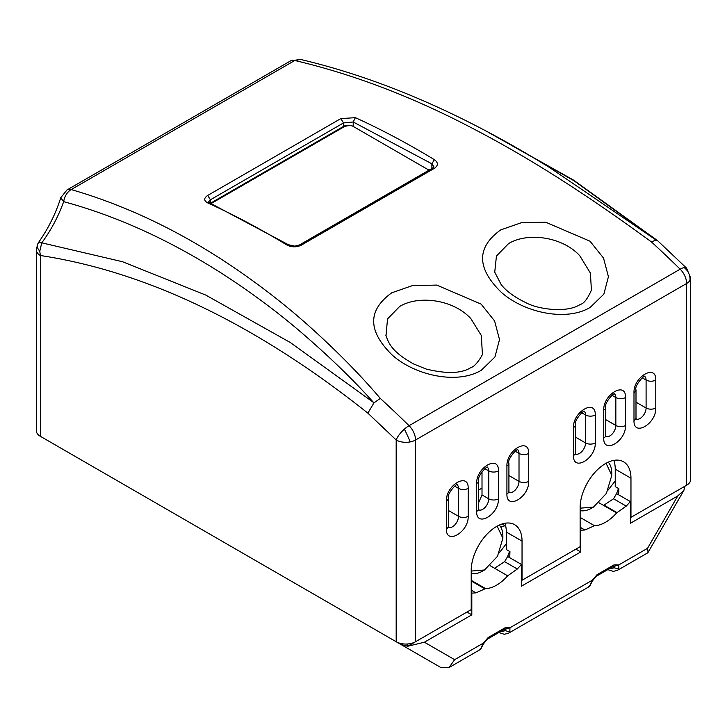 <?xml version="1.0" encoding="UTF-8"?>
<svg xmlns="http://www.w3.org/2000/svg" width="727" height="727" viewBox="0 0 727 727"><rect width="100%" height="100%" fill="white"/><g stroke="black" fill="none" stroke-linecap="round" stroke-linejoin="round"><path stroke-width="1.09" d="M85.05 462.108L440.953 667.586L448.977 667.586L454.648 659.68L424.395 642.214L407.693 646.267L401.022 644.531L440.953 667.586M198.862 527.811L169.891 511.09M157.232 503.784L158.949 504.774M129.933 488.026L145.155 496.805M45.201 439.099L85.141 462.163L45.174 439.081M198.907 527.838L194.527 525.312M480.811 648.675L483.319 643.131L483.991 643.195L480.811 648.675A13.695 7.906 -120 0 1 479.266 650.102L448.977 667.586M424.395 642.214L471.814 614.833L466.979 612.043L407.693 646.267M454.648 659.68L483.319 643.131L488.153 637.543L505.101 627.764L509.945 627.764L509.854 631.899L505.338 630.691L505.583 629.155L509.945 627.764L592.241 580.246L592.914 580.31L589.733 585.789L592.241 580.246L597.076 574.657L614.024 564.879L618.868 564.879L618.777 569.014L614.26 567.805L614.506 566.269L618.868 564.879L647.53 548.322L677.791 495.914L630.364 523.304L630.364 501.575L626.229 506.119L616.605 512.944A35.941 20.756 -60 0 1 594.495 525.712L584.881 529.992L580.746 530.219L580.746 551.947L521.441 586.189L521.441 564.461L517.306 569.005L507.682 575.829A35.941 20.756 -60 0 1 485.572 588.597L471.214 580.31M471.814 614.833L471.814 593.105L475.958 592.878L485.572 588.597M407.156 645.958L407.156 644.013M481.61 647.875L479.266 650.102M471.814 593.105L471.214 592.759M677.791 495.914L683.916 490.325L684.807 486.281L630.364 517.706M647.53 548.322L648.066 552.42L647.53 552.956L617.241 570.441A13.695 7.906 60 0 0 618.777 569.014M472.459 581.027L471.214 581.818M490.152 565.706L507.682 575.829M521.441 564.461L507.655 556.5L504.593 561.671L494.578 568.26M580.746 551.947L575.902 549.149L521.441 580.591M580.137 529.874L580.746 530.219M580.137 518.933L581.391 518.142L594.495 525.712M599.075 502.82L616.605 512.944M581.391 518.142L580.137 517.424M617.15 512.689L604.019 505.111L613.515 498.786L616.578 493.615L630.364 501.575M509.554 551.375L507.655 556.5M499.304 552.82L506.31 543.805M500.812 527.111L505.038 525.703M618.477 488.489L616.578 493.615M604.019 505.111L603.501 505.374M608.226 489.934L615.233 480.92M505.728 526.103L502.057 523.985M478.666 490.025L482.01 488.099M39.785 251.16A13.695 7.006 24.4 0 1 37.304 246.662A13.695 7.006 -155.6 0 1 37.568 244.281L36.35 249.934A13.695 7.906 180 0 0 40.358 255.522L40.358 436.309L396.179 641.732A13.695 7.906 0 0 0 415.544 641.732L471.214 609.589L471.214 570.468A35.941 20.756 -60 0 1 486.899 534.29A35.941 20.756 -60 0 1 514.598 524.667A35.941 20.756 -60 0 1 522.041 541.115L522.041 580.246L580.137 546.704L580.137 507.573A35.941 20.756 -60 0 1 595.822 471.405A35.941 20.756 -60 0 1 623.521 461.772A35.941 20.756 -60 0 1 630.963 478.23L630.963 517.36L686.642 485.218A13.695 7.906 0 0 0 690.65 479.629L690.65 277.896A13.695 7.906 180 0 1 689.95 280.395A13.695 7.906 180 0 1 686.642 283.485A13.695 7.906 -120 0 0 680.154 269.181A13.695 4.853 -45.6 0 1 684.143 267.6A13.695 4.853 -45.6 0 1 686.542 268.118L657.517 240.592L656.045 240.01L651.401 241.9C589.47 196.699 532.964 159.576 469.615 126.816C410.782 96.182 352.504 74.072 294.789 60.495L71.21 189.574A13.695 7.906 -120 0 0 66.957 189.983L60.732 197.762L63.658 201.652C58.414 216.382 51.117 230.114 41.775 242.836L122.518 261.72L205.786 295.089L290.291 342.508L373.614 402.549C353.331 379.794 328.749 356.021 299.869 331.221C276.215 311.038 250.261 291.809 221.989 273.534C169.318 239.919 116.538 215.964 63.658 201.652C64.648 196.036 67.175 192.001 71.21 189.574C125.317 205.223 178.315 230.377 230.195 265.046C258.14 283.839 283.966 303.768 307.657 324.842C335.429 349.623 359.647 374.151 380.303 398.414L373.96 402.867L367.88 413.154C256.876 324.86 148.308 272.398 42.175 255.786L40.358 255.522L39.785 251.16L41.775 242.836L38.958 242.664M415.544 641.732L415.544 439.999A13.695 7.906 180 0 1 410.192 441.907A13.695 7.906 180 0 1 396.179 439.999A13.695 4.853 -45.6 0 1 404.385 429.121A13.695 4.853 -45.6 0 1 409.056 425.695A855.779 494.087 -120 0 0 380.303 398.414M590.197 307.385C566.551 321.752 524.421 312.855 501.403 292.39C476.576 268.281 476.339 247.462 500.676 229.923L521.323 222.726L545.65 222.198L590.033 241.219L603.528 258.085L608.417 276.714L603.846 294.171L590.197 307.385M508.591 243.572L496.441 256.049L494.733 272.152L501.139 284.521C503.057 287.011 509.318 294.699 525.712 302.577C538.125 309.548 567.569 313.192 580.3 304.386C583.708 303.786 587.416 299.061 591.414 290.191L590.388 273.061L579.773 255.74C562.671 236.938 528.093 231.831 508.591 243.572M482.374 353.622L481.31 335.483L470.851 318.626C453.712 299.797 419.115 294.735 399.668 306.458L387.518 318.944L386.001 335.856M391.753 292.808L412.4 285.611L436.727 285.084L481.11 304.104L494.605 320.97L499.504 339.6L494.914 357.066L481.274 370.27C457.619 384.647 415.517 375.732 392.48 355.285C367.662 331.167 367.417 310.347 391.753 292.808M40.358 436.309A13.695 7.906 180 0 1 36.35 430.72L36.35 249.934M433.883 166.783L431.883 163.811L434.364 159.649C438.354 162.603 438.363 165.492 434.392 168.319L301.26 245.181C296.416 247.444 291.563 247.353 286.711 244.899L288.483 244.763M288.428 244.735L209.403 202.724L207.731 202.915C203.733 200.67 203.724 198.18 207.695 195.454L340.827 118.592L355.376 117.665L353.213 121.991L343.535 122.927L340.827 118.592M686.642 485.218L686.642 283.485L415.544 439.999A13.695 7.906 -120 0 0 409.056 425.695L680.154 269.181A855.779 494.087 -120 0 0 651.401 241.9M207.695 195.454L210.403 199.789L208.413 202.088M208.395 202.26L209.403 202.724M66.957 189.983L290.536 60.904A13.695 7.906 -120 0 1 294.789 60.495L300.642 59.469M539.507 161.394L549.43 167.419L656.045 240.01M686.542 268.118L690.65 277.896M509.745 557.709L509.945 551.602L506.31 549.503L506.31 532.037A35.941 20.756 120 0 0 504.92 523.258M630.963 517.36L630.364 517.006M618.668 494.823L618.868 488.708L615.233 486.617L615.233 469.142A35.941 20.756 120 0 0 613.842 460.373M522.041 580.246L521.441 579.901M429.003 170.173L353.213 126.416A6.843 3.953 0 0 0 343.535 126.416L210.494 203.224L343.535 126.416L343.535 122.927L210.403 199.789L210.403 203.178M491.634 134.104L573.966 180.723L655.654 239.71M478.666 502.621L482.01 494.942L482.01 471.696M348.978 125.68A8.56 4.944 0 0 0 342.317 127.116L342.317 127.807M352.05 125.871A8.56 4.944 0 0 0 343.535 127.116L211.166 203.533M497.15 526.148L502.866 538.216L497.495 556.291L484.527 569.977L471.214 571.058M484.527 569.977L482.746 571.004A28.453 16.43 -60 0 1 471.214 573.467M606.073 463.263L611.789 475.331L606.418 493.406L593.45 507.092L580.137 508.173M593.45 507.092L591.669 508.118A28.453 16.43 -60 0 1 580.137 510.581M608.254 462.163A28.453 16.43 -60 0 1 611.789 473.277L611.789 475.331M499.331 525.048A28.453 16.43 -60 0 1 502.866 536.163L502.866 538.216M182.486 518.36L169.854 511.072M401.022 643.54L401.022 644.531M614.024 564.879A3.426 1.972 60 0 1 613.315 566.442L614.17 566.015M597.076 574.657A3.426 1.972 60 0 1 596.367 576.22L592.914 580.31M509.854 631.899A13.695 7.906 60 0 1 508.318 633.326L588.198 587.216A13.695 7.906 -120 0 0 589.733 585.789M505.101 627.764A3.426 1.972 60 0 1 504.393 629.328L505.247 628.9M488.153 637.543A3.426 1.972 60 0 1 487.444 639.115L483.991 643.195M475.958 592.878L471.214 590.142M485.036 588.961L471.914 581.382M517.306 569.005L504.593 561.671M580.137 527.257L584.881 529.992M613.515 498.786L626.229 506.119M608.19 569.405A3.426 1.972 120 0 0 608.681 569.932L613.224 571.377L617.241 570.441M612.607 566.851L614.26 567.805L609.053 568.905M499.267 632.29A3.426 1.972 120 0 0 499.758 632.826L504.293 634.262L508.318 633.326M503.684 629.736L505.338 630.691L500.131 631.79M404.385 429.121A13.695 0.981 -115 0 1 407.529 435.7A13.695 0.981 65 0 1 410.192 441.907M684.143 267.6A13.695 12.504 -132.4 0 1 688.751 273.343A13.695 12.504 47.6 0 1 689.95 280.395M396.179 641.732L396.179 439.999L367.88 413.154M286.711 244.899A855.779 494.087 -120 0 0 207.731 202.915M355.376 117.665A855.779 494.087 60 0 1 434.364 159.649M655.781 380.057L655.781 408.011C656.381 423.877 633.39 437.154 633.989 420.588L633.989 392.635C633.39 376.759 656.381 363.491 655.781 380.057A6.843 3.953 180 0 1 646.094 380.057L646.094 408.011A8.56 4.944 -60 0 1 642.595 416.362A8.56 4.944 -60 0 1 636.143 419.097M595.268 414.99L595.268 442.943C595.867 458.819 572.876 472.087 573.476 455.52L573.476 427.567C572.876 411.7 595.867 398.423 595.268 414.99A6.843 3.953 180 0 1 585.58 414.99L585.58 442.943A8.56 4.944 -60 0 1 582.082 451.294A8.56 4.944 -60 0 1 575.63 454.03M498.44 470.896L498.44 498.84C499.049 514.716 476.058 527.984 476.658 511.417L476.658 483.473C476.058 467.597 499.049 454.33 498.44 470.896A6.843 3.953 180 0 1 488.762 470.896L488.762 498.84A8.56 4.944 -60 0 1 485.263 507.201A8.56 4.944 -60 0 1 478.811 509.927M468.188 488.362L468.188 516.306C468.788 532.182 445.805 545.459 446.405 528.883L446.405 500.939C445.805 485.063 468.788 471.796 468.188 488.362A6.843 3.953 180 0 1 458.51 488.362L458.51 516.306A8.56 4.944 -60 0 1 455.011 524.667A8.56 4.944 -60 0 1 448.559 527.402M528.702 453.421L528.702 481.374C529.301 497.25 506.31 510.518 506.919 493.951L506.919 465.998C506.31 450.131 529.301 436.854 528.702 453.421A6.843 3.953 180 0 1 519.014 453.421L519.014 481.374A8.56 4.944 -60 0 1 515.516 489.725A8.56 4.944 -60 0 1 509.073 492.461M625.52 397.524L625.52 425.477C626.12 441.344 603.137 454.62 603.737 438.054L603.737 410.101C603.137 394.234 626.12 380.957 625.52 397.524A6.843 3.953 180 0 1 615.842 397.524L615.842 425.477A8.56 4.944 -60 0 1 612.343 433.828A8.56 4.944 -60 0 1 605.891 436.563M299.397 244.999L301.26 245.181M434.392 168.319L432.601 168.091L299.46 244.963L294.826 246.144L288.41 244.726M353.213 126.416L353.213 121.991L431.883 163.811L431.883 168.51M655.781 408.011A6.843 3.953 180 0 1 646.094 408.011L635.998 402.176M635.761 418.916L636.234 419.325L635.998 417.789A6.843 3.953 180 0 1 633.989 420.588M633.989 414.99L633.989 392.635A6.843 3.953 0 0 0 635.998 389.836C634.017 386.201 644.213 374.787 644.913 376.332L644.322 376.141M644.676 376.377A8.56 4.944 -60 0 1 646.094 380.057L642.186 377.795M595.268 442.943A6.843 3.953 180 0 1 585.58 442.943L575.484 437.118M575.257 453.848L575.72 454.266L575.484 452.721A6.843 3.953 180 0 1 573.476 455.52M573.476 427.567L573.476 427.567A6.843 3.953 0 0 0 575.484 424.777C573.503 421.142 583.699 409.719 584.399 411.273L583.808 411.073M584.163 411.309A8.56 4.944 -60 0 1 585.58 414.99L581.673 412.736M498.44 498.84A6.843 3.953 180 0 1 488.762 498.84L482.01 494.942M478.43 509.745L478.902 510.163L478.666 508.627A6.843 3.953 180 0 1 476.658 511.417M476.658 483.473A6.843 3.953 0 0 0 478.666 480.674C476.685 477.039 486.881 465.616 487.581 467.17L486.99 466.97M487.335 467.216A8.56 4.944 -60 0 1 488.762 470.896L484.845 468.633M468.188 516.306A6.843 3.953 180 0 1 458.51 516.306L448.405 510.481M448.177 527.211L448.641 527.629L448.405 526.094A6.843 3.953 180 0 1 446.405 528.883M446.405 500.939A6.843 3.953 0 0 0 448.405 498.14C446.423 494.505 456.62 483.082 457.328 484.636L456.729 484.446M457.083 484.682A8.56 4.944 -60 0 1 458.51 488.362L454.593 486.099M528.702 481.374A6.843 3.953 180 0 1 519.014 481.374L508.918 475.54M508.691 492.279L509.154 492.697L508.918 491.152A6.843 3.953 180 0 1 506.919 493.951M506.919 465.998A6.843 3.953 0 0 0 508.918 463.208C506.937 459.573 517.133 448.15 517.842 449.704L517.242 449.504M517.597 449.74A8.56 4.944 -60 0 1 519.014 453.421L515.107 451.167M625.52 425.477A6.843 3.953 180 0 1 615.842 425.477L605.745 419.643M605.509 436.382L605.973 436.8L605.745 435.255A6.843 3.953 180 0 1 603.737 438.054M603.737 410.101A6.843 3.953 0 0 0 605.745 407.311C603.764 403.676 613.952 392.253 614.66 393.807L614.07 393.607M614.415 393.843A8.56 4.944 -60 0 1 615.842 397.524L611.925 395.27M522.041 541.115L506.31 532.037M615.233 469.142L630.963 478.23M648.066 552.42L683.916 490.325M613.315 566.442L596.367 576.22M504.393 629.328L487.444 639.115M590.424 585.153L588.198 587.216M608.681 569.932L607.972 569.523M499.758 632.826L499.049 632.408M37.568 244.281L38.84 242.055C48.564 228.069 55.861 213.311 60.741 197.762M385.801 335.02L385.801 335.011C388.7 343.898 392.462 352.104 413.563 363.927L426.149 369.034C447.005 374.123 462.081 373.542 471.378 367.271C475.622 366.908 484.4 352.495 482.501 353.058L482.428 353.395M385.919 335.52L385.81 335.038M432.601 168.091L433.883 166.774M290.536 60.904L300.433 59.414C380.657 78.298 463.644 114.293 549.358 167.383M635.998 417.789L635.998 389.836M575.484 452.721L575.484 424.777M478.666 508.627L478.666 480.674M448.405 526.094L448.405 498.14M508.918 491.152L508.918 463.208M605.745 435.255L605.745 407.311M545.877 165.247L549.43 167.419M657.408 240.51L573.458 180.042L488.671 132.523"/></g></svg>
